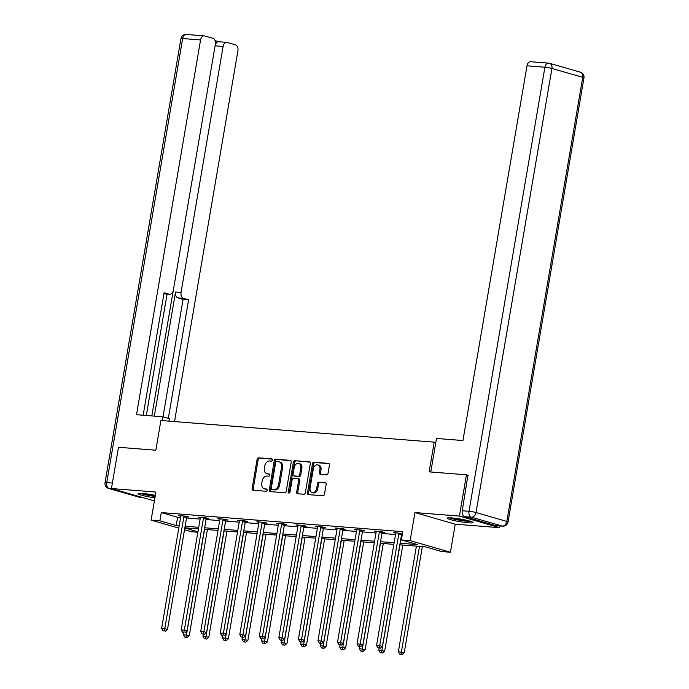 <?xml version="1.0" encoding="UTF-8"?>
<svg xmlns="http://www.w3.org/2000/svg" width="689" height="689" viewBox="0 0 689 689"><rect width="100%" height="100%" fill="white"/><g stroke="black" fill="none" stroke-linecap="round" stroke-linejoin="round"><path stroke-width="1.03" d="M272.327 460.071A1.154 0.853 -73.9 0 0 271.664 458.865L258.599 457.832A1.654 1.223 -73.9 0 0 257.092 459.356L252.105 488.527A1.654 1.223 -73.9 0 0 252.88 490.206A1.654 1.223 -73.9 0 0 253.061 490.241L266.126 491.274A1.154 0.853 -73.9 0 0 266.514 489.009L264.817 488.871A5.288 3.91 -73.9 0 1 264.24 488.768A5.288 3.91 -73.9 0 1 261.768 483.377L262.19 480.948A5.288 3.91 -73.9 0 1 267.005 476.073L268.701 476.202A1.154 0.853 -73.9 0 0 269.089 473.937L267.392 473.799A5.288 3.91 -73.9 0 1 266.815 473.696A5.288 3.91 -73.9 0 1 264.343 468.305L264.765 465.876A5.288 3.91 -73.9 0 1 269.58 461.001L271.277 461.139A1.154 0.853 -73.9 0 0 272.327 460.071M451.639 517.904A13.134 1.318 -170.3 0 0 447.187 518.145A13.134 1.318 -170.3 0 0 454.662 520.643A13.134 1.318 -170.3 0 0 468.623 522.805A13.134 1.318 -170.3 0 0 473.076 522.572A13.134 1.318 -170.3 0 0 465.6 520.066A13.134 1.318 -170.3 0 0 451.639 517.904M155.335 495.357A13.134 1.318 -170.3 0 0 142.494 493.436A13.134 1.318 -170.3 0 0 138.041 493.668A13.134 1.318 -170.3 0 0 154.913 497.828M326.543 474.79A1.654 1.223 -73.9 0 0 328.05 473.265L329.445 465.084A1.654 1.223 -73.9 0 0 328.679 463.396A1.654 1.223 -73.9 0 0 328.498 463.37L313.986 462.216A1.654 1.223 -73.9 0 0 312.479 463.74L307.492 492.911A1.654 1.223 -73.9 0 0 308.267 494.59A1.654 1.223 -73.9 0 0 308.448 494.624L322.96 495.779A1.654 1.223 -73.9 0 0 324.467 494.254L326.155 484.367A1.654 1.223 -73.9 0 0 325.38 482.679A1.654 1.223 -73.9 0 0 325.199 482.653L318.99 482.154A1.654 1.223 -73.9 0 0 317.483 483.678L316.647 488.579A4.418 3.273 -73.9 0 1 312.134 492.566A4.418 3.273 -73.9 0 1 310.067 488.062L313.349 468.856A4.418 3.273 -73.9 0 1 317.862 464.877A4.418 3.273 -73.9 0 1 319.929 469.381L319.386 472.585A1.654 1.223 -73.9 0 0 320.152 474.265A1.654 1.223 -73.9 0 0 320.333 474.299L326.543 474.79M499.981 525.94L499.68 527.696L459.408 516.087L466.462 474.816L429.135 471.862L434.216 442.149L160.899 420.505L155.817 450.227L118.491 447.273L111.437 488.544L155.903 492.058L151.106 520.126L159.874 520.815L161.286 512.564L402.781 531.684L401.377 539.935L410.144 540.632L450.417 552.242L441.649 551.553L425.32 546.842L399.809 544.818M459.408 516.087L414.942 512.564L410.144 540.632M291.214 462.061A1.654 1.223 -73.9 0 0 290.439 460.373A1.654 1.223 -73.9 0 0 290.258 460.338L275.746 459.193A1.654 1.223 -73.9 0 0 274.239 460.717L269.261 489.879A1.654 1.223 -73.9 0 0 270.028 491.567A1.654 1.223 -73.9 0 0 270.209 491.601L284.721 492.747A1.654 1.223 -73.9 0 0 286.228 491.223L291.214 462.061M294.866 460.7L309.378 461.854A1.654 1.223 -73.9 0 1 309.559 461.888A1.654 1.223 -73.9 0 1 310.326 463.568L305.348 492.738A1.654 1.223 -73.9 0 1 303.84 494.263L297.631 493.772A1.654 1.223 -73.9 0 1 297.45 493.737A1.654 1.223 -73.9 0 1 296.675 492.049L298.699 480.224A1.654 1.223 -73.9 0 0 297.924 478.536A1.654 1.223 -73.9 0 0 297.743 478.502L293.626 478.175A1.654 1.223 -73.9 0 0 292.119 479.699L290.017 492.015A1.154 0.853 -73.9 0 1 288.295 491.877L293.359 462.224A1.654 1.223 -73.9 0 1 294.866 460.7L309.964 462.13M466.462 474.816L468.296 475.341M111.437 488.544L151.709 500.154L154.482 500.369M435.801 442.605L434.216 442.149M161.286 512.564L177.607 517.275L180.587 517.508M186.538 517.982L200.129 519.058M206.08 519.523L219.67 520.6M225.622 521.073L239.212 522.15M245.163 522.624L258.754 523.7M264.697 524.165L278.296 525.242M284.238 525.716L297.829 526.792M303.78 527.257L317.371 528.334M323.322 528.808L336.912 529.884M342.864 530.358L356.454 531.434M362.405 531.899L375.996 532.976M381.947 533.45L395.538 534.526M401.489 534.991L402.212 535.052M186.9 516.81L188.932 516.974L186.211 516.19L178.692 515.596L180.768 516.19M206.442 518.361L208.474 518.524L205.753 517.732L198.234 517.138L200.31 517.74M225.983 519.911L228.016 520.066L225.294 519.282L217.776 518.688L219.851 519.282M245.525 521.452L247.558 521.616L244.836 520.832L237.317 520.238L239.393 520.832M265.067 523.003L267.091 523.158L264.369 522.374L256.859 521.78L258.935 522.383M284.609 524.544L286.633 524.708L283.911 523.924L276.401 523.33L278.477 523.924M304.15 526.095L306.174 526.258L303.453 525.474L295.934 524.872L298.01 525.474M323.692 527.645L325.716 527.8L322.995 527.016L315.476 526.422L317.551 527.025M343.225 529.186L345.258 529.35L342.536 528.566L335.018 527.972L337.093 528.566M362.767 530.737L364.8 530.892L362.078 530.108L354.559 529.514L356.635 530.117M382.309 532.278L384.341 532.442L381.62 531.658L374.101 531.064L376.177 531.658M401.851 533.829L402.41 533.872M395.719 533.208L393.643 532.606L402.462 533.579M414.942 512.564L455.214 524.183L499.68 527.696M455.214 524.183L450.417 552.242M197.872 532.252L191.378 531.736L184.523 529.763M400.076 543.251L417.706 544.646L401.377 539.935M159.874 520.815L176.203 525.526L179.174 525.759M185.126 526.232L198.716 527.309M204.667 527.783L218.258 528.859M224.209 529.324L237.8 530.401M243.751 530.875L257.341 531.951M263.293 532.425L276.883 533.501M282.834 533.966L296.425 535.043M302.368 535.517L315.967 536.593M321.909 537.058L335.5 538.135M341.451 538.609L355.042 539.685M360.993 540.159L374.583 541.235M380.535 541.7L394.125 542.777M178.778 528.101L151.106 520.126M184.824 528.015L197.95 531.796M393.858 544.353L380.268 543.276M374.316 542.803L360.726 541.726M354.775 541.261L341.184 540.185M335.233 539.711L321.642 538.634M315.691 538.161L302.101 537.084M296.149 536.619L282.559 535.542M276.616 535.069L263.017 533.992M257.075 533.519L243.484 532.451M237.533 531.977L223.942 530.9M217.991 530.427L204.4 529.35M198.449 528.885L184.859 527.808M177.607 517.275L176.203 525.526M266.815 473.696L267.909 474.015A5.288 3.91 -73.9 0 0 268.486 474.118L267.392 473.799M269.563 474.204L268.486 474.118M264.24 488.768L265.334 489.078A5.288 3.91 -73.9 0 0 265.911 489.19L264.817 488.871M266.988 489.276L265.911 489.19M272.138 459.132L259.684 458.151A1.654 1.223 -73.9 0 0 258.177 459.666L253.199 488.837A1.654 1.223 -73.9 0 0 253.561 490.284M290.844 460.614L276.84 459.503A1.654 1.223 -73.9 0 0 275.333 461.027L270.346 490.198A1.654 1.223 -73.9 0 0 270.717 491.636M276.711 461.57A1.154 0.853 -73.9 0 0 275.66 462.629L271.285 488.234A1.154 0.853 -73.9 0 0 271.948 489.44L273.731 489.578A5.288 3.91 -73.9 0 0 278.554 484.703L281.543 467.202A5.288 3.91 -73.9 0 0 279.079 461.811A5.288 3.91 -73.9 0 0 278.494 461.708L276.711 461.57M272.792 489.681A1.154 0.853 -73.9 0 0 273.042 489.75L271.948 489.44M279.079 461.811L280.165 462.13A5.288 3.91 -73.9 0 1 282.636 467.521L279.639 485.022A5.288 3.91 -73.9 0 1 274.825 489.896L273.042 489.75M298.837 478.821A1.654 1.223 -73.9 0 1 299.017 478.855A1.654 1.223 -73.9 0 1 299.784 480.534L297.769 492.368A1.654 1.223 -73.9 0 0 298.13 493.806M295.96 461.019A1.654 1.223 -73.9 0 0 294.453 462.543L289.38 492.196A1.154 0.853 -73.9 0 0 289.458 492.936M300.8 467.952A4.418 3.273 -73.9 0 0 298.733 463.439A4.418 3.273 -73.9 0 0 294.22 467.426L293.058 474.196A1.654 1.223 -73.9 0 0 293.833 475.875A1.654 1.223 -73.9 0 0 294.014 475.91L298.13 476.237A1.654 1.223 -73.9 0 0 299.637 474.712L300.8 467.952L301.885 468.262A4.418 3.273 -73.9 0 0 299.818 463.757L298.733 463.439M294.754 476.125A1.654 1.223 -73.9 0 0 294.926 476.194A1.654 1.223 -73.9 0 0 295.099 476.228L294.014 475.91M301.885 468.262L300.731 475.031A1.654 1.223 -73.9 0 1 299.224 476.547L295.099 476.228M317.862 464.877L318.955 465.187A4.418 3.273 -73.9 0 1 321.014 469.691L320.471 472.895A1.654 1.223 -73.9 0 0 320.833 474.342M312.134 492.566L313.219 492.885A4.418 3.273 -73.9 0 0 317.732 488.897L316.647 488.579M325.785 482.92L320.084 482.472A1.654 1.223 -73.9 0 0 318.576 483.997L317.732 488.897M329.084 463.637L315.08 462.534A1.654 1.223 -73.9 0 0 313.573 464.059L308.586 493.221A1.654 1.223 -73.9 0 0 308.948 494.668M183.739 632.709L183.403 634.664L189.26 635.697L207.398 529.591M186.047 637.222L184.798 637.118L187.141 637.532L186.047 637.222L204.581 529.367M184.798 637.118L183.403 634.664M189.26 635.697L187.141 637.532M184.187 516.027L184.066 516.268A1.679 1.249 -73.9 0 0 183.868 516.871L164.766 628.635L161.639 628.385L180.742 516.629A1.679 1.249 -73.9 0 0 180.751 516.001L180.725 515.751M187.089 516.44L186.788 517.051A1.679 1.249 -73.9 0 0 186.59 517.654L167.487 629.419L164.766 628.635L164.275 630.943L163.026 630.848L164.275 630.943M165.369 631.253L167.487 629.419M161.639 628.385L163.026 630.848M155.171 496.321A11.36 1.145 9.7 0 1 141.081 493.341M146.516 493.867A10.524 1.059 -170.3 0 0 155.326 495.4M139.996 493.315A13.048 1.309 -170.3 0 0 155.146 496.493M470.311 521.254A11.36 1.145 9.7 0 1 460.166 520.161A11.36 1.145 9.7 0 1 450.227 517.818M455.662 518.343A10.524 1.059 -170.3 0 0 465.015 519.945M449.133 517.792A13.048 1.309 -170.3 0 0 471.354 521.59M168.943 421.143L169.365 418.645L162.948 416.793L136.517 414.7L200.568 39.962L182.663 38.541L106.752 482.619L112.367 483.067M162.294 420.617L162.948 416.793M154.327 416.113L175.549 291.998L181.061 292.437L223.107 46.456L215.106 45.827M181.061 292.437A5.047 3.359 94.5 0 0 183.481 298.328L177.969 297.889A5.047 3.359 -85.5 0 1 175.549 291.998M168.331 418.352L188.597 299.801L183.481 298.328M174.515 421.59L237.912 50.728A5.047 3.359 94.5 0 0 235.492 44.828L227.215 42.442A5.047 3.359 94.5 0 0 226.767 42.365A5.047 3.359 94.5 0 0 223.107 46.456M163.922 293.798L169.218 294.22A5.047 3.359 94.5 0 0 169.666 294.298A5.047 3.359 94.5 0 0 173.327 290.207L215.373 44.225A5.047 3.359 94.5 0 0 212.953 38.334L204.685 35.949A5.047 3.359 94.5 0 0 204.237 35.871A5.047 3.359 94.5 0 0 200.568 39.962M218.981 41.745L215.089 40.625M169.218 294.22L164.103 292.739L143.166 415.226M151.83 415.915L173.232 290.672M167.082 294.091L146.326 415.484M215.183 45.353A5.047 3.359 -85.5 0 1 218.749 41.728L226.767 42.365M169.666 294.298L164.154 293.858A5.047 3.359 -85.5 0 1 163.913 293.833M163.009 416.811L183.085 299.37L177.969 297.889M183.085 299.37L188.597 299.801M430.78 471.991L436.516 438.454L462.939 440.547L526.999 65.799A5.047 3.359 -85.5 0 1 530.659 61.709L548.573 63.13A5.047 3.359 94.5 0 0 544.913 67.221L526.999 65.799M464.662 516.655L495.469 525.535L502.229 526.077L471.422 517.189L464.662 516.655A5.047 3.359 -85.5 0 1 462.241 510.764L467.934 475.238M502.677 526.155A5.047 5.047 0 0 0 508.051 521.969A5.047 0.508 -170.3 0 0 506.837 521.418L582.739 77.34L551.932 68.461L476.03 512.538L506.837 521.418A5.047 3.738 -73.9 0 1 502.229 526.077A5.047 3.359 94.5 0 0 502.677 526.155L495.916 525.621A5.047 3.359 -85.5 0 1 495.469 525.535M203.281 634.259L202.945 636.214L208.801 637.247L226.939 531.141M205.589 638.763L204.34 638.669L206.674 639.082L205.589 638.763L224.123 530.918M204.34 638.669L202.945 636.214M208.801 637.247L206.674 639.082M222.823 635.809L222.487 637.756L228.343 638.789L246.481 532.683M225.131 640.314L223.882 640.219L226.216 640.632L225.131 640.314L243.665 532.459M223.882 640.219L222.487 637.756M228.343 638.789L226.216 640.632M203.72 517.577L203.608 517.809A1.679 1.249 -73.9 0 0 203.41 518.421L184.308 630.185L181.173 629.935L200.284 518.171A1.679 1.249 -73.9 0 0 200.292 517.551L200.266 517.301M206.622 517.99L206.33 518.593A1.679 1.249 -73.9 0 0 206.132 519.205L187.029 630.969L184.308 630.185L183.817 632.493L182.568 632.39L183.817 632.493M184.91 632.803L187.029 630.969M181.173 629.935L182.568 632.39M223.262 519.118L223.15 519.36A1.679 1.249 -73.9 0 0 222.952 519.971L203.849 631.727L200.714 631.486L219.825 519.721A1.679 1.249 -73.9 0 0 219.834 519.093L219.8 518.851M226.164 519.532L225.871 520.143A1.679 1.249 -73.9 0 0 225.673 520.755L206.571 632.511L203.849 631.727L203.358 634.035L202.11 633.94L203.358 634.035M204.444 634.354L206.571 632.511M200.714 631.486L202.11 633.94M242.364 637.351L242.028 639.306L247.885 640.339L266.023 534.233M244.673 641.864L243.415 641.76L245.758 642.174L244.673 641.864L263.198 534.009M243.415 641.76L242.028 639.306M247.885 640.339L245.758 642.174M261.906 638.901L261.57 640.856L267.427 641.89L285.556 535.775M264.214 643.405L262.957 643.311L265.299 643.724L264.214 643.405L282.74 535.551M262.957 643.311L261.57 640.856M267.427 641.89L265.299 643.724M281.448 640.443L281.112 642.398L286.96 643.431L305.098 537.325M283.756 644.956L282.499 644.852L284.841 645.266L283.756 644.956L302.282 537.101M282.499 644.852L281.112 642.398M286.96 643.431L284.841 645.266M242.804 520.669L242.692 520.901A1.679 1.249 -73.9 0 0 242.494 521.513L223.391 633.277L220.256 633.027L239.359 521.263A1.679 1.249 -73.9 0 0 239.376 520.643L239.341 520.393M245.706 521.082L245.413 521.694A1.679 1.249 -73.9 0 0 245.215 522.296L226.113 634.061L223.391 633.277L222.9 635.585L221.643 635.482L222.9 635.585M223.985 635.895L226.113 634.061M220.256 633.027L221.643 635.482M262.345 522.219L262.233 522.451A1.679 1.249 -73.9 0 0 262.035 523.063L242.933 634.827L239.798 634.578L258.9 522.813A1.679 1.249 -73.9 0 0 258.918 522.193L258.883 521.943M265.248 522.632L264.955 523.235A1.679 1.249 -73.9 0 0 264.757 523.847L245.654 635.611L242.933 634.827L242.442 637.127L241.184 637.032L242.442 637.127M243.527 637.446L245.654 635.611M239.798 634.578L241.184 637.032M281.887 523.761L281.767 524.002A1.679 1.249 -73.9 0 0 281.577 524.605L262.475 636.369L259.34 636.119L278.442 524.363A1.679 1.249 -73.9 0 0 278.459 523.735L278.425 523.485M284.79 524.174L284.488 524.785A1.679 1.249 -73.9 0 0 284.299 525.397L265.196 637.153L262.475 636.369L261.984 638.677L260.726 638.582L261.984 638.677M263.069 638.996L265.196 637.153M259.34 636.119L260.726 638.582M300.981 641.993L300.654 643.948L306.502 644.982L324.64 538.876M303.289 646.506L302.04 646.403L304.383 646.816L303.289 646.506L321.823 538.652M302.04 646.403L300.654 643.948M306.502 644.982L304.383 646.816M301.429 525.311L301.308 525.543A1.679 1.249 -73.9 0 0 301.119 526.155L282.008 637.919L278.881 637.669L297.984 525.905A1.679 1.249 -73.9 0 0 298.001 525.285L297.967 525.035M304.331 525.724L304.03 526.327A1.679 1.249 -73.9 0 0 303.84 526.939L284.729 638.703L282.008 637.919L281.525 640.227L280.268 640.124L281.525 640.227M282.611 640.537L284.729 638.703M278.881 637.669L280.268 640.124M320.523 643.543L320.196 645.49L326.043 646.523L344.181 540.417M322.831 648.048L321.582 647.953L323.925 648.366L322.831 648.048L341.365 540.193M321.582 647.953L320.196 645.49M326.043 646.523L323.925 648.366M320.971 526.861L320.85 527.094A1.679 1.249 -73.9 0 0 320.652 527.705L301.549 639.461L298.423 639.22L317.526 527.455A1.679 1.249 -73.9 0 0 317.543 526.827L317.508 526.585M323.873 527.266L323.572 527.877A1.679 1.249 -73.9 0 0 323.374 528.489L304.271 640.253L301.549 639.461L301.059 641.769L299.81 641.674L301.059 641.769M302.152 642.088L304.271 640.253M298.423 639.22L299.81 641.674M340.065 645.085L339.729 647.04L345.585 648.073L363.723 541.967M342.373 649.598L341.124 649.494L343.466 649.908L342.373 649.598L360.907 541.743M341.124 649.494L339.729 647.04M345.585 648.073L343.466 649.908M340.504 528.403L340.392 528.644A1.679 1.249 -73.9 0 0 340.194 529.247L321.091 641.011L317.965 640.761L337.067 528.997A1.679 1.249 -73.9 0 0 337.076 528.377L337.05 528.127M343.406 528.816L343.113 529.428A1.679 1.249 -73.9 0 0 342.915 530.03L323.813 641.795L321.091 641.011L320.6 643.319L319.351 643.216L320.6 643.319M321.694 643.629L323.813 641.795M317.965 640.761L319.351 643.216M359.606 646.635L359.27 648.59L365.127 649.624L383.265 543.509M361.914 651.139L360.666 651.045L363 651.458L361.914 651.139L380.449 543.285M360.666 651.045L359.27 648.59M365.127 649.624L363 651.458M360.046 529.953L359.934 530.186A1.679 1.249 -73.9 0 0 359.736 530.797L340.633 642.561L337.498 642.312L356.609 530.547A1.679 1.249 -73.9 0 0 356.618 529.927L356.592 529.677M362.948 530.366L362.655 530.969A1.679 1.249 -73.9 0 0 362.457 531.581L343.355 643.345L340.633 642.561L340.142 644.87L338.893 644.766L340.142 644.87M341.236 645.18L343.355 643.345M337.498 642.312L338.893 644.766M379.148 648.177L378.812 650.132L384.669 651.165L402.807 545.059M381.456 652.69L380.199 652.586L382.541 653L381.456 652.69L399.99 544.835M380.199 652.586L378.812 650.132M384.669 651.165L382.541 653M379.587 531.495L379.475 531.736A1.679 1.249 -73.9 0 0 379.277 532.339L360.175 644.103L357.04 643.853L376.142 532.097A1.679 1.249 -73.9 0 0 376.16 531.469L376.125 531.228M382.49 531.908L382.197 532.519A1.679 1.249 -73.9 0 0 381.999 533.131L362.896 644.887L360.175 644.103L359.684 646.411L358.435 646.316L359.684 646.411M360.769 646.73L362.896 644.887M357.04 643.853L358.435 646.316M416.397 546.136L398.354 651.682L404.21 652.716L422.348 546.61M400.998 654.24L399.741 654.137L402.083 654.55L400.998 654.24L419.523 546.386M399.741 654.137L398.354 651.682M404.21 652.716L402.083 654.55M399.129 533.045L399.017 533.277A1.679 1.249 -73.9 0 0 398.819 533.889L379.717 645.653L376.582 645.404L395.684 533.639A1.679 1.249 -73.9 0 0 395.701 533.019L395.667 532.769M402.031 533.458L401.739 534.061A1.679 1.249 -73.9 0 0 401.541 534.673L382.438 646.437L379.717 645.653L379.226 647.961L377.968 647.858L379.226 647.961M380.311 648.271L382.438 646.437M376.582 645.404L377.968 647.858M253.199 488.837L252.105 488.527M258.177 459.666L257.092 459.356M259.684 458.151L258.599 457.832M270.346 490.198L269.261 489.879M275.333 461.027L274.239 460.717M276.84 459.503L275.746 459.193M274.825 489.896L273.731 489.578M279.639 485.022L278.554 484.703M282.636 467.521L281.543 467.202M297.769 492.368L296.675 492.049M299.784 480.534L298.699 480.224M289.38 492.196L288.295 491.877M294.453 462.543L293.359 462.224M299.224 476.547L298.13 476.237M300.731 475.031L299.637 474.712M320.471 472.895L319.386 472.585M321.014 469.691L319.929 469.381M318.576 483.997L317.483 483.678M320.084 482.472L318.99 482.154M308.586 493.221L307.492 492.911M313.573 464.059L312.479 463.74M315.08 462.534L313.986 462.216M184.066 516.268L186.788 517.051M183.868 516.871L186.59 517.654M112.169 488.751L109.172 488.518L139.979 497.398L142.976 497.63M186.323 34.45A5.047 5.047 0 0 0 180.949 38.636A5.047 0.508 -170.3 0 1 182.663 38.541A5.047 3.359 -85.5 0 1 186.323 34.45L204.237 35.871M140.427 497.475A5.047 3.359 -85.5 0 1 139.979 497.398A5.047 3.738 -73.9 0 1 139.428 497.294A5.047 5.047 0 0 0 140.427 497.475L143.2 497.699M105.038 482.713A5.047 5.047 0 0 0 108.621 488.415A5.047 3.738 106.1 0 0 109.172 488.518A5.047 3.359 -85.5 0 1 106.752 482.619A5.047 0.508 -170.3 0 0 105.038 482.713L180.949 38.636M462.241 510.764L469.002 511.298L544.913 67.221A5.047 0.508 -170.3 0 1 551.932 68.461A5.047 3.738 -73.9 0 0 549.572 63.31A5.047 3.738 -73.9 0 0 549.021 63.207A5.047 3.359 94.5 0 0 548.573 63.13A5.047 5.047 0 0 1 549.572 63.31L580.379 72.19A5.047 3.738 106.1 0 1 582.739 77.34A5.047 0.508 -170.3 0 1 583.962 77.891A5.047 5.047 0 0 0 580.379 72.19M469.002 511.298A5.047 3.359 94.5 0 0 471.422 517.189A5.047 3.738 106.1 0 0 476.03 512.538A5.047 0.508 -170.3 0 0 469.002 511.298M203.608 517.809L206.33 518.593M203.41 518.421L206.132 519.205M223.15 519.36L225.871 520.143M222.952 519.971L225.673 520.755M242.692 520.901L245.413 521.694M242.494 521.513L245.215 522.296M262.233 522.451L264.955 523.235M262.035 523.063L264.757 523.847M281.767 524.002L284.488 524.785M281.577 524.605L284.299 525.397M301.308 525.543L304.03 526.327M301.119 526.155L303.84 526.939M320.85 527.094L323.572 527.877M320.652 527.705L323.374 528.489M340.392 528.644L343.113 529.428M340.194 529.247L342.915 530.03M359.934 530.186L362.655 530.969M359.736 530.797L362.457 531.581M379.475 531.736L382.197 532.519M379.277 532.339L381.999 533.131M399.017 533.277L401.739 534.061M398.819 533.889L401.541 534.673M272.913 489.733L271.828 489.414M299.017 478.855L297.924 478.536M294.926 476.194L293.833 475.875M139.428 497.294L108.621 488.415M508.051 521.969L583.962 77.891"/></g></svg>
